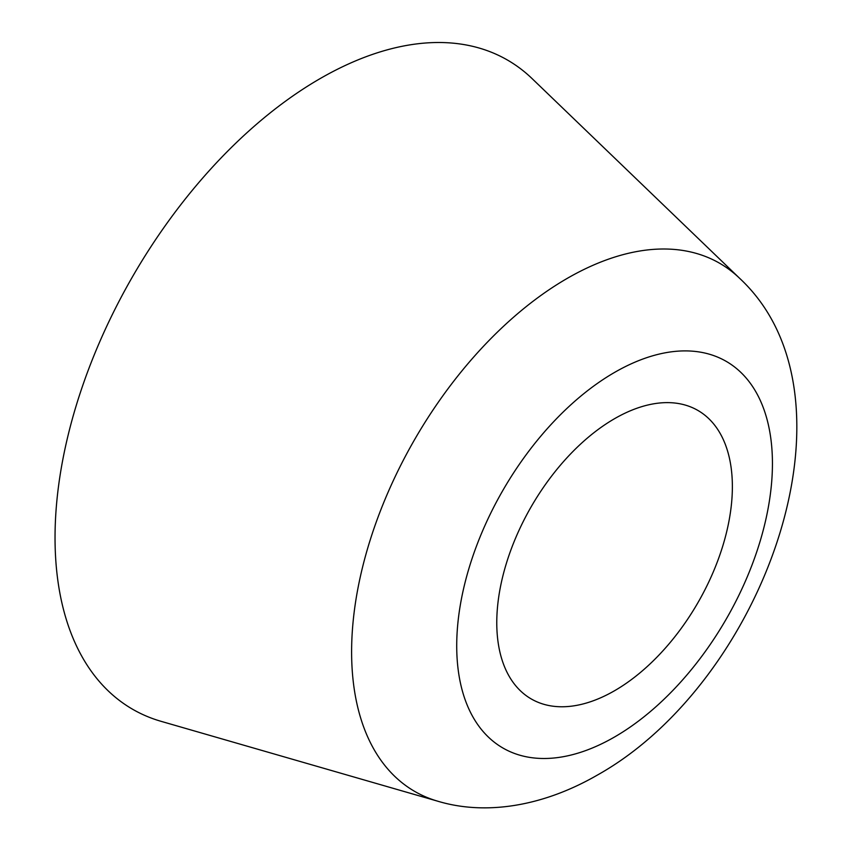 <?xml version="1.0" encoding="UTF-8"?>
<svg xmlns="http://www.w3.org/2000/svg" width="850" height="850" viewBox="0 0 850 850"><rect width="100%" height="100%" fill="white"/><g stroke="black" fill="none" stroke-linecap="round" stroke-linejoin="round"><path stroke-width="1.27" d="M320.078 78.625A374.829 216.41 120 0 0 68.637 433.064A374.829 216.41 120 0 0 161.054 721.321L437.856 801.231A304.927 176.046 -60 0 1 362.674 566.727A304.927 176.046 -60 0 1 567.226 278.386A304.927 176.046 -60 0 1 739.713 278.386L532.111 78.625A374.829 216.41 120 0 0 320.078 78.625M614.571 690.721A166.589 96.177 120 0 0 723.403 543.915A166.589 96.177 120 0 0 697.871 410.422A166.589 96.177 120 0 0 614.571 418.678A166.589 96.177 120 0 0 505.739 565.473A166.589 96.177 120 0 0 531.282 698.966A166.589 96.177 120 0 0 614.571 690.721M614.571 372.417A223.252 128.892 120 0 0 456.716 645.841A223.252 128.892 120 0 0 614.571 736.982A223.252 128.892 120 0 0 772.438 463.558A223.252 128.892 120 0 0 614.571 372.417M437.856 801.231C484.479 815.267 541.652 807.202 597.327 775.104C763.343 682.327 867.669 397.768 739.713 278.386"/></g></svg>
